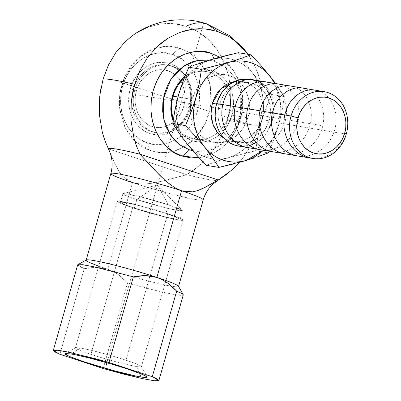 <?xml version="1.0" encoding="UTF-8"?>
<svg xmlns="http://www.w3.org/2000/svg" width="401" height="401" viewBox="0 0 401 401"><rect width="100%" height="100%" fill="white"/><g stroke="black" fill="none" stroke-linecap="round" stroke-linejoin="round"><path stroke-width="0.3" stroke-dasharray="2 1.5" d="M223.738 33.864L217.743 31.504L211.543 29.849M131.728 36.235L136.119 33.208L148.139 27.203L154.43 25.233L160.821 23.98L167.262 23.448L173.678 23.654L180.019 24.586L186.214 26.245C192.706 23.208 198.505 22.17 203.618 23.118L206.866 23.92M179.969 48.165A61.759 31.719 -71.8 0 0 172.636 54.476C184.104 56.31 206.35 78.12 197.553 110.962C187.733 143.468 157.944 148.149 147.483 142.761A61.759 31.719 -71.8 0 0 150.726 150.836L160.606 152.731L172.856 151.578L184.951 146.5L196.806 136.48L206.179 121.583L210.951 103.684L210.345 85.869L205.327 70.837L197.758 59.824L189.362 52.686L179.969 48.165L168.485 46.205L154.004 48.576L138.17 58.16L125.057 76.205L120.18 92.135L119.678 108.45L125.227 127.889L134.856 141.152L150.726 150.836A61.759 31.719 108.2 0 1 147.483 142.761L140.41 139.508L134.094 134.676L128.771 128.465L124.656 121.102L121.899 112.876L120.606 104.105L120.831 95.122L122.566 86.27L125.739 77.899L130.23 70.32L135.869 63.829L142.44 58.671L149.683 55.052L157.327 53.107L165.077 52.912L172.636 54.476L179.708 57.729L186.024 62.556L191.347 68.771L195.462 76.135L198.219 84.355L199.513 93.132L199.287 102.115L197.553 110.962L194.38 119.338L189.889 126.916L184.249 133.408L177.678 138.561L170.435 142.18L162.791 144.124L155.042 144.325L147.483 142.761C136.009 140.926 113.769 119.117 122.566 86.27C132.385 53.769 162.169 49.087 172.636 54.476A61.759 31.719 108.2 0 1 179.969 48.165L188.194 51.955L195.543 57.569L201.728 64.792L206.52 73.353L209.723 82.917L211.227 93.117L210.966 103.568L208.951 113.859L205.257 123.598L200.034 132.41L193.477 139.959L185.838 145.954L177.412 150.159L168.52 152.42L159.513 152.651L150.726 150.836L142.5 147.047L135.152 141.433L128.962 134.21L124.175 125.648L120.967 116.084L119.468 105.884L119.729 95.433L121.744 85.142L125.438 75.403L130.661 66.591L137.217 59.042L144.856 53.047L153.282 48.842L162.169 46.581L171.182 46.351L179.969 48.165M214.72 61.443A61.759 31.719 -71.8 0 0 213.883 58.792A61.759 31.719 108.2 0 1 214.72 61.443L221.803 64.706L228.129 69.538L233.452 75.759L237.577 83.127L240.339 91.363L241.628 100.145L241.402 109.142L239.668 117.999L236.495 126.385L231.994 133.969L226.349 140.47L219.773 145.628L212.52 149.252L204.866 151.202L197.107 151.398L192.741 150.716L204.259 151.277L218.244 146.555L231.963 134.014L240.56 114.395L240.745 93.233L233.989 76.551L224.309 66.365L214.72 61.443L209.277 60.14L214.72 61.443M219.698 57.198L233.768 70.802L239.387 81.944L242.545 95.814L242.039 112.125L237.161 128.059L229.187 140.736L219.287 149.929L199.076 157.809L208.941 155.423L217.367 151.212L225.006 145.222L231.562 137.673L236.785 128.856L240.475 119.117L242.49 108.826L242.755 98.38L241.252 88.18L238.044 78.616L233.257 70.055L227.071 62.827L219.698 57.198M178.57 286.379L178.54 286.484A48.035 3.248 15.9 0 1 154.325 282.525A48.035 3.248 15.9 0 1 107.804 269.226L132.48 182.59A48.035 3.248 -164.1 0 0 179.001 195.888A48.035 3.248 -164.1 0 0 203.222 199.848M80.471 348.068A34.311 2.321 -164.1 0 0 75.553 347.747A34.311 2.321 -164.1 0 0 90.902 354.349A34.311 2.321 -164.1 0 0 136.395 366.484L139.332 373.151L136.395 366.484A34.311 2.321 15.9 0 1 90.902 354.349A34.311 2.321 15.9 0 1 75.433 347.878A34.311 2.321 15.9 0 1 80.471 348.068A34.311 2.321 15.9 0 1 125.964 360.203L167.703 213.673L134.485 204.179L121.984 201.502L117.197 201.352L121.162 203.673L132.641 207.823L90.902 354.349L132.641 207.823L151.127 213.427L169.297 218.134L181.016 220.35L182.716 220.375L183.162 220.029L180.285 218.294L172.821 215.412L149.212 208.064L131.047 203.362L122.21 201.543L117.628 201.122L117.182 201.467L120.059 203.202L132.641 207.823L165.854 217.312L178.355 219.989L183.147 220.139L179.177 217.823L167.703 213.673L125.964 360.203A34.311 2.321 15.9 0 1 141.428 366.674A34.311 2.321 15.9 0 1 136.395 366.484A34.311 2.321 -164.1 0 0 141.398 366.504A34.311 2.321 -164.1 0 0 125.964 360.203A34.311 2.321 -164.1 0 0 80.471 348.068L71.132 353.998L80.471 348.068M180.41 80.706L176.44 75.869L172.455 72.822L167.994 70.766L163.227 69.784L158.335 69.904L153.513 71.132L148.941 73.418L144.796 76.666L141.242 80.766L138.405 85.543L136.405 90.832C131.859 105.618 139.383 122.661 152.124 126.47C164.671 130.987 179.773 121.393 183.713 106.405L189.142 108.014A34.311 29.348 -80.5 0 1 151.804 131.728A34.311 29.348 -80.5 0 1 133.217 89.598L130.305 88.821C124.601 107.423 134.039 128.851 150.079 133.648C165.864 139.327 184.851 127.262 189.808 108.415L189.142 108.014L190.721 108.275A34.311 29.348 -80.5 0 1 157.112 132.911A34.311 29.348 -80.5 0 1 156.59 132.816A34.311 29.348 -80.5 0 1 134.796 89.864L133.217 89.598A34.311 29.348 99.5 0 0 155.533 132.646A34.311 29.348 99.5 0 0 189.142 108.014A34.311 29.348 99.5 0 0 166.826 64.962A34.311 29.348 99.5 0 0 133.217 89.598L134.796 89.864A34.311 29.348 -80.5 0 1 167.884 65.147A34.311 29.348 -80.5 0 1 190.721 108.275L183.713 106.405C188.259 91.618 180.731 74.576 167.994 70.766C155.448 66.25 140.34 75.844 136.405 90.832L134.796 89.864L136.405 90.832L135.307 96.41L135.167 102.08L135.984 107.613L137.723 112.806L140.32 117.448L143.678 121.368L147.663 124.415L152.124 126.47L156.891 127.453L161.783 127.328L166.605 126.104L171.177 123.819L175.317 120.566L178.876 116.47L181.713 111.689L183.713 106.405L184.806 100.821L184.951 95.157L184.134 89.624L182.395 84.431L180.425 80.731M214.254 142.445L195.362 139.292A34.311 29.348 99.5 0 1 173.397 119.067A34.311 29.348 99.5 0 0 217.563 132.731A34.311 29.348 99.5 0 0 228.971 114.661L231.883 115.438C226.921 134.28 207.934 146.34 192.154 140.671L180.701 133.393L173.102 121.132M168.385 204.821A30.877 2.09 -164.1 0 0 138.48 196.274A30.877 2.09 -164.1 0 0 122.912 193.728A30.877 2.09 -164.1 0 0 136.831 199.553L134.395 208.114L124.059 204.38L120.49 202.294L124.801 202.43L136.049 204.836L165.949 213.382L168.385 204.821L157.483 185.082L136.831 199.553L125.698 195.477L123.182 193.553L140.039 196.66L168.385 204.821L182.169 210.355L179.237 210.695L168.25 208.465L136.831 199.553L157.483 185.082L168.385 204.821L165.949 213.382L176.28 217.116L179.854 219.202L175.538 219.066L164.295 216.66L134.395 208.114L136.831 199.553A30.877 2.09 -164.1 0 0 166.741 208.104A30.877 2.09 -164.1 0 0 182.305 210.645A30.877 2.09 -164.1 0 0 168.385 204.821M247.863 117.814L228.971 114.661A34.311 29.348 99.5 0 0 206.66 71.609A34.311 29.348 99.5 0 0 184.059 78.516A34.311 29.348 99.5 0 1 218.65 77.047A34.311 29.348 99.5 0 1 228.971 114.661L247.863 117.814L245.497 124.059L242.144 129.708L237.938 134.551L233.041 138.395L227.638 141.092L221.938 142.545L216.159 142.691L210.52 141.528L205.247 139.097L200.535 135.498L196.57 130.861L193.498 125.373L191.442 119.242L190.48 112.696L190.645 105.999L191.939 99.398L197.051 88.405L205.056 79.979L214.996 75.253L225.542 74.771L229.277 75.684C244.344 80.185 253.231 100.33 247.863 117.814L242.75 128.806L234.745 137.227L224.806 141.959L214.259 142.44L210.52 141.528C195.457 137.027 186.57 116.876 191.939 99.398L194.305 93.152L197.658 87.498L201.858 82.661L206.761 78.817L212.164 76.115L217.863 74.666L223.643 74.521L229.277 75.684L234.555 78.11L239.267 81.714L243.232 86.345L246.304 91.834L248.359 97.969L249.322 104.511L249.156 111.212L247.863 117.814M177.909 97.057L191.939 99.398L177.909 97.057M224.826 138.952L228.876 140.751L232.199 141.563L241.567 141.137L250.399 136.931L257.517 129.443L262.059 119.673L269.071 120.846L264.53 130.616L257.412 138.099L248.58 142.305L239.207 142.731L235.888 141.919C222.5 137.919 214.6 120.014 219.372 104.481L221.477 98.932L224.455 93.909L228.194 89.608L232.545 86.195L237.347 83.794L242.415 82.506L247.547 82.375L252.555 83.408L257.242 85.568L261.432 88.766L264.956 92.887L267.688 97.764L269.512 103.212L270.369 109.027L270.219 114.982L269.071 120.846L266.966 126.395L263.988 131.418L260.254 135.718L255.898 139.137L251.096 141.533L246.034 142.821L240.896 142.951L235.888 141.919L231.202 139.764L227.016 136.561L223.487 132.445L220.761 127.563L218.931 122.115L218.079 116.3L218.224 110.345L219.372 104.481L216.495 104.004L219.372 104.481L223.918 94.711L231.031 87.228L239.868 83.022L249.237 82.596L252.555 83.408C265.943 87.408 273.843 105.313 269.071 120.846L262.059 119.673C266.83 104.145 258.926 86.24 245.542 82.24L242.224 81.428L234.374 81.523M238.645 146.069L249.071 145.588L258.871 140.931L266.78 132.601L271.833 121.754L346.269 134.18L271.833 121.754C277.121 104.491 268.354 84.616 253.482 80.16L249.798 79.263M238.77 146.099L246.234 146.175L251.863 144.741M257.196 142.079L262.033 138.28L266.184 133.503L269.492 127.924M271.833 121.754L273.106 115.237L273.271 108.626L272.324 102.165L270.294 96.11M267.261 90.686L263.342 86.11L258.69 82.556M253.482 80.16L249.933 79.273M278.625 125.132L282.053 110.796L278.625 125.132L273.943 139.252L269.061 151.157L273.943 139.252L278.625 125.132L272.68 138.901L263.587 150.24L270.154 142.751L273.617 137.287L276.454 131.378L278.625 125.132L280.083 118.651L280.805 112.044L280.785 105.433L280.018 98.922L278.52 92.631L274.74 83.413L280.63 103.463L278.67 124.962M234.445 81.488L240.535 81.203L245.542 82.24L250.229 84.395L254.419 87.598L257.943 91.714L260.675 96.591L262.5 102.044L263.357 107.859L263.206 113.809L262.059 119.673L259.953 125.227L256.976 130.25L253.242 134.551L248.886 137.964L244.084 140.365L239.021 141.653L233.883 141.784L228.876 140.751L224.851 138.977M273.933 81.243L284.324 96.591L271.652 94.476L284.324 96.591L282.053 110.796L284.324 96.591L275.642 83.563M185.899 73.959L188.826 67.208L199.357 63.333M231.227 54.315L238.259 52.691L244.821 62.741L252.635 73.198L261.698 83.859L271.652 94.476L265.993 108.12L261.312 122.24L257.888 136.576L255.612 150.781L268.284 152.891L255.612 150.781L228.58 157.648L216.71 161.423L206.179 165.292L201.122 160.004M232.77 164.104L239.633 162.305M238.259 52.691L244.821 62.741L252.635 73.198C241.302 59.98 227.497 55.433 211.222 59.564L217.648 57.749M205.117 61.428L211.222 59.564C195.167 64.927 184.254 76.731 178.485 94.967L180.681 87.859M188.826 67.208L193.934 65.263M175.929 128.475L172.786 123.508L173.798 116.435M176.615 102.135L178.485 94.967C173.763 113.553 176.661 129.899 187.167 144.014L183.092 138.741M191.558 149.337L187.167 144.014C198.5 157.232 212.304 161.778 228.58 157.648L216.71 161.423L206.179 165.292M256.089 147.252L255.612 150.781L228.58 157.648C244.635 152.285 255.547 140.48 261.312 122.24L258.625 132.992L256.089 147.252M269.106 91.839L271.652 94.476L265.993 108.12L261.312 122.24C266.033 103.659 263.141 87.308 252.635 73.198L259.332 81.192L269.106 91.839M191.222 148.435L195.768 152.174L200.726 155.167L206.014 157.362L211.538 158.726L217.202 159.232L222.916 158.871L228.58 157.648L234.094 155.588L239.362 152.726L244.299 149.107L248.82 144.791L252.846 139.864L256.309 134.395L259.146 128.49L261.312 122.24L262.77 115.759L263.497 109.157L263.477 102.546L262.71 96.034L261.211 89.739L259.006 83.769L256.129 78.225L252.635 73.198L248.58 68.777L244.034 65.037L239.076 62.045L233.788 59.844L228.264 58.486L222.6 57.98L216.886 58.34M205.708 61.624L200.44 64.486L195.503 68.105L190.981 72.416L186.956 77.348L183.493 82.817L180.656 88.721M177.026 101.448L176.305 108.054L176.325 114.666L177.092 121.177L178.59 127.468L180.796 133.443L183.673 138.987M190.721 108.275A34.311 29.348 -80.5 0 1 156.59 132.816A34.311 29.348 -80.5 0 1 134.796 89.864A34.311 29.348 -80.5 0 1 167.884 65.147A34.311 29.348 -80.5 0 1 168.405 65.228A34.311 29.348 -80.5 0 1 190.721 108.275M195.362 139.292A34.311 29.348 99.5 0 0 217.563 132.731A34.311 29.348 99.5 0 0 228.971 114.661L231.883 115.438L233.262 108.415L233.437 101.288L232.415 94.325L230.224 87.799L226.961 81.959L222.735 77.027L217.723 73.198L212.109 70.611C228.139 75.413 237.587 96.831 231.883 115.438L229.367 122.079L225.803 128.094L221.327 133.247L216.114 137.337L210.365 140.21L204.299 141.754L198.149 141.909L192.154 140.671L186.54 138.084L181.528 134.255L177.307 129.322L173.102 121.142M184.951 76.265L198.129 69.879L212.109 70.611L206.114 69.373L199.964 69.528L193.899 71.072L188.149 73.944L184.956 76.25M189.142 108.014L189.808 108.415C195.513 89.814 186.074 68.386 170.039 63.589C154.255 57.909 135.267 69.974 130.305 88.821L133.217 89.598A34.311 29.348 -80.5 0 1 170.56 65.884A34.311 29.348 -80.5 0 1 189.142 108.014M165.949 213.382L174.38 216.35L179.864 219.101L177.934 219.387L167.382 217.397L139.603 209.783L125.964 205.142L120.48 202.395L122.41 202.104L132.957 204.099L149.307 208.335L165.949 213.382M150.079 133.648L156.074 134.886L162.225 134.731L168.29 133.187L174.039 130.315L179.252 126.225L183.728 121.072L187.292 115.062L189.808 108.415L191.187 101.393L191.362 94.265L190.34 87.303L188.154 80.776L184.886 74.937L180.661 70.005L175.648 66.175L170.039 63.589L164.039 62.35L157.894 62.506L151.824 64.05L146.074 66.922L140.866 71.012L136.39 76.165L132.826 82.175L130.305 88.821L128.932 95.844L128.751 102.972L129.779 109.934L131.964 116.46L135.232 122.3L139.453 127.232L144.465 131.062L150.079 133.648M104.435 139.277L108.481 148.951L186.706 174.711L200.244 164.846L211.868 152.034L221.101 136.866L227.567 119.989L230.445 105.298L230.816 90.385L228.67 75.824L224.094 62.175L217.257 49.96L208.43 39.654L197.949 31.644L186.214 26.245L192.214 28.601L197.949 31.644L203.372 35.343L208.43 39.654L213.076 44.541L217.257 49.96L224.094 62.175L226.68 68.852L228.67 75.824L230.816 90.385L230.445 105.298L227.567 119.989C244.56 123.874 255.071 125.628 259.096 125.247L261.973 110.561L262.344 95.649L260.199 81.087L258.204 74.11L255.622 67.433L248.164 54.346L255.622 67.433L260.199 81.087L262.344 95.649L261.973 110.561L259.096 125.247L252.63 142.129L243.397 157.297L239.312 162.395M234.901 40.601L229.477 36.907M140.004 154.215L136.084 144.881M186.214 26.245L173.678 23.654L160.821 23.98L148.139 27.203L136.119 33.208L132.29 35.819M103.127 79.012L100.887 88.561M77.784 264.715L78.937 266.144L84.265 268.68L59.884 354.278L84.265 268.68L90.19 267.723L96.14 267.392L84.265 268.68L77.674 264.871M239.307 162.395L243.397 157.297L248.991 148.876L253.728 139.804L259.096 125.247A82.345 5.569 15.9 0 1 227.567 119.989L224.229 129.804L219.943 139.152L211.868 152.034L200.244 164.846L193.678 170.179L186.706 174.711A57.052 3.86 -164.1 0 0 218.034 180.305M226.675 174.345L231.773 170.109M175.117 187.823L172.019 185.853M109.212 150.545L114.621 163.272L119.578 172.43L122.917 176.56L132.48 182.59C136.089 183.793 140.405 184.249 145.433 183.974L152.325 183.217L159.242 181.894L186.706 174.711L108.481 148.951L114.621 163.272L119.578 172.43L122.917 176.56L127.167 180.069L132.48 182.59L107.804 269.226L96.14 267.392L102.044 267.853L107.804 269.226A48.035 3.248 15.9 0 1 86.26 260.018M183.162 294.595A54.897 3.714 -164.1 0 1 127.583 282.946L103.202 368.544L127.583 282.946L123.157 278.565L118.385 274.705L113.282 271.547L107.804 269.226L113.282 271.547L118.385 274.705L127.583 282.946A54.897 3.714 -164.1 0 0 183.267 294.951M156.886 277.422L151.132 276.043M203.227 199.808A48.035 3.248 15.9 0 1 179.267 195.954A48.035 3.248 15.9 0 1 132.48 182.59A48.035 3.248 -164.1 0 1 110.826 173.528M138.706 183.864L145.433 183.974L152.325 183.217L166.124 180.229L186.706 174.711A57.052 3.86 -164.1 0 0 218.074 180.28M178.47 286.199A48.035 3.248 15.9 0 1 155.894 282.905A48.035 3.248 15.9 0 1 107.804 269.226A48.035 3.248 15.9 0 1 98.726 266.114M203.618 23.118L106.085 365.506M132.345 273.327L106.882 362.72M139.037 95.107L171.332 100.501M171.342 100.501L202.134 105.638M211.492 107.202L321.361 125.538L211.492 107.202M248.219 124.23L113.999 80.035M237.212 111.493L219.898 108.606M271.888 121.764C278.254 104.716 270.5 84.952 256.635 80.686M244.314 146.731C259.106 151.728 276.229 142.661 282.951 127.162C291.427 109.643 283.968 87.238 269.036 82.756M256.715 148.801C271.297 153.794 288.62 144.846 295.377 129.167C303.843 111.453 296.289 89.363 281.432 84.822M269.111 150.871C283.808 155.864 301.016 146.841 307.732 131.333C316.239 113.834 308.77 91.403 293.828 86.892M281.507 152.936C296.154 157.944 313.442 148.921 320.168 133.307C328.635 115.608 321.081 93.493 306.224 88.962M293.903 155.007C308.454 160.019 325.883 150.987 332.544 135.423C341.01 117.874 333.567 95.563 318.62 91.032M306.299 157.077C321.923 162.58 340.685 151.473 346.269 134.18M242.545 95.814C243.643 107.042 241.848 117.794 237.161 128.059M75.553 347.747L64.987 353.597M117.172 201.347L75.433 347.878M122.912 193.728L120.475 202.289M156.596 132.826L155.533 132.646M225.547 74.761L206.66 71.609M123.182 193.553L157.483 185.082L182.169 210.355M249.242 82.591L242.229 81.423M239.202 142.736L232.189 141.568M167.889 65.142L166.826 64.962M182.305 210.645L179.869 219.207M183.167 220.149L141.428 366.674M125.057 76.205C120.37 86.471 118.576 97.217 119.678 108.45M141.398 366.504L147.292 377.04M249.216 55.844L248.169 54.346M228.044 173.277L228.61 172.821"/><path stroke-width="0.6" d="M211.543 29.849L205.207 28.917L198.786 28.712L192.35 29.238L185.959 30.496L179.668 32.466L167.643 38.466L162.024 42.441L156.741 47.022L147.378 57.794L139.919 70.376L134.651 84.275C117.663 80.385 107.152 78.631 103.127 79.012L108.395 65.112L115.854 52.531L125.212 41.759L131.728 36.235C152.731 20.12 182.219 15.529 206.866 23.92L217.743 31.504L206.866 23.92L203.618 23.118C198.505 22.17 192.706 23.208 186.214 26.245M219.723 57.213L211.497 53.428L202.711 51.614L193.698 51.839L184.811 54.105L176.385 58.31L168.746 64.305L162.189 71.854L156.961 80.666L153.272 90.405L151.257 100.696L150.997 111.142L152.495 121.348L155.703 130.911L160.49 139.468L166.681 146.696L174.024 152.31L182.249 156.099A61.759 31.719 -71.8 0 0 189.543 149.834A61.759 31.719 108.2 0 1 182.249 156.099L191.036 157.914L199.076 157.809L182.249 156.099C168.911 153.959 143.042 128.596 153.272 90.405C164.691 52.606 199.332 47.163 211.497 53.428A61.759 31.719 108.2 0 1 213.883 58.792A61.759 31.719 -71.8 0 0 211.497 53.428L219.698 57.198M189.543 149.834L192.741 150.716L189.543 149.834L182.465 146.576L176.139 141.738L170.811 135.518L166.691 128.15L163.929 119.914L162.636 111.132L162.861 102.14L164.595 93.283L167.773 84.897L172.27 77.308L177.919 70.812L184.49 65.649L191.748 62.025L199.397 60.08L209.277 60.14L197.487 60.401L183.648 66.2L170.721 79.599L163.262 99.242L163.864 119.638L170.766 135.453L180.229 145.107L189.543 149.834M158.881 380.544L183.267 294.951A54.897 3.714 -164.1 0 0 176.671 291.136L152.29 376.734L108.972 362.469L133.353 276.875L145.227 275.582L156.886 277.422A48.035 3.248 15.9 0 1 178.54 286.484L203.222 199.848A48.035 3.248 -164.1 0 0 181.568 190.786L156.886 277.422L162.37 279.743L167.503 282.916L172.255 286.77L176.671 291.136L152.29 376.734L108.972 362.469L94.992 358.589L65.468 351.527L58.02 350.284L53.96 350.113L53.303 350.439L54.782 351.877L59.884 354.278L103.202 368.544L123.939 374.198L141.864 378.484L154.154 380.729L158.215 380.9L158.871 380.574L157.392 379.135L152.29 376.734L158.881 380.544L154.285 380.744L142.014 378.519L103.202 368.544L59.884 354.278L53.293 350.469L57.889 350.268L70.155 352.494L108.972 362.469L133.353 276.875L94.541 266.901L82.275 264.675L77.674 264.871L53.293 350.469M84.175 361.847L69.178 356.389L65.017 353.602L71.132 353.998C82.411 355.807 109.583 363.055 127.999 369.166L141.663 374.068L147.277 377.035L141.042 377.015C129.764 375.206 102.591 367.958 84.175 361.847L68.446 356.073L65.874 354.78L64.852 353.903L65.408 353.471L71.132 353.998L76.08 354.93L89.197 357.968L112.957 364.479L127.999 369.166L143.723 374.94L147.322 377.105L146.766 377.536L144.641 377.506L141.042 377.015L139.332 373.151L141.042 377.015L136.094 376.078L115.308 371.06L84.175 361.847M173.047 96.245A34.311 29.348 99.5 0 0 173.397 119.067A34.311 29.348 99.5 0 1 173.047 96.245L177.909 97.057L172.38 95.844L173.047 96.245A34.311 29.348 99.5 0 1 184.059 78.516A34.311 29.348 99.5 0 0 173.047 96.245M173.102 121.132L170.801 108.676L172.38 95.844L177.312 84.927L184.951 76.265M167.884 65.147L168.405 65.228M234.374 81.523L220.776 88.847L212.36 103.313L216.495 104.004L212.36 103.313L211.026 113.859L212.846 124.104L217.663 132.826L224.826 138.952M291.051 115.994A33.874 28.977 -80.5 0 1 324.234 91.674A33.874 28.977 -80.5 0 1 346.269 134.18A33.874 28.977 99.5 0 0 327.918 92.581A33.874 28.977 99.5 0 0 291.051 115.994L298.058 117.864C301.933 103.102 316.825 93.654 329.176 98.105C341.727 101.854 349.136 118.646 344.659 133.212L346.269 134.18L344.659 133.212L345.737 127.708L345.878 122.13L345.076 116.676L343.361 111.563L340.805 106.992L337.497 103.127L333.572 100.125L329.176 98.105L324.479 97.132L319.662 97.258L314.91 98.466L310.409 100.711L306.324 103.914L302.82 107.949L300.028 112.661L298.058 117.864L296.981 123.363L296.84 128.947L297.642 134.4L299.357 139.513L301.913 144.084L305.221 147.949L309.146 150.946L313.542 152.971L318.239 153.944L323.056 153.819L327.807 152.611L332.309 150.365L336.394 147.157L339.898 143.127L342.69 138.415L344.659 133.212C340.785 147.974 325.893 157.423 313.542 152.971C300.991 149.222 293.582 132.43 298.058 117.864L291.051 115.994A33.874 28.977 99.5 0 0 309.402 157.593A33.874 28.977 99.5 0 0 346.269 134.18A33.874 28.977 -80.5 0 1 313.081 158.5A33.874 28.977 -80.5 0 1 291.051 115.994L216.615 103.573L291.051 115.994M249.798 79.263L239.377 79.739L229.572 84.4L221.668 92.726L216.615 103.573C211.322 120.836 220.089 140.711 234.961 145.172L238.645 146.069M249.933 79.273L242.214 79.152L236.585 80.586L231.247 83.253L226.41 87.047L222.259 91.824L218.951 97.408L216.615 103.573L215.337 110.09L215.172 116.706L216.124 123.167L218.154 129.222L221.187 134.641L225.101 139.217L229.753 142.771L234.961 145.172L238.77 146.099M251.863 144.741L257.196 142.079M269.492 127.924L271.833 121.754M270.294 96.11L267.261 90.686M258.69 82.556L253.482 80.16M275.928 83.959L269.943 76.085L274.735 83.413L269.943 76.085L265.888 71.664L261.347 67.924L256.384 64.932L251.101 62.736L245.572 61.373L239.908 60.867L234.194 61.228L228.53 62.451L223.016 64.511L217.748 67.373L212.811 70.992L208.289 75.308L204.264 80.235L200.801 85.704L197.964 91.608L195.798 97.859L194.34 104.34L193.613 110.942L193.633 117.553L194.4 124.064L195.899 130.36L198.104 136.33L200.981 141.874L204.475 146.901L208.53 151.322L213.076 155.062L218.034 158.054L223.322 160.255L228.846 161.613L234.515 162.119L240.224 161.758L245.888 160.54L251.402 158.48L256.67 155.613L263.587 150.24L246.034 160.495M224.851 138.977L220.004 135.393L216.475 131.272L213.748 126.395L211.918 120.947L211.066 115.132L211.212 109.177L212.36 103.313L214.465 97.764L217.442 92.741L221.182 88.436L225.532 85.022L230.334 82.626L234.445 81.488M205.021 68.521L201.497 69.318L199.227 83.528L195.798 97.859C201.563 79.614 212.475 67.814 228.53 62.451L205.021 68.521M186.946 122.265L185.457 125.623L195.412 136.24L204.475 146.901C193.964 132.791 191.071 116.44 195.798 97.859L192.395 108.491L186.946 122.265M217.317 164.936L218.851 167.407L245.888 160.54C229.613 164.666 215.808 160.124 204.475 146.901L210.46 154.776L217.317 164.936M265.768 153.864L268.284 152.891L269.061 151.157L268.284 152.891L257.753 156.766L265.768 153.864M254.921 157.723L245.888 160.54L254.921 157.723M193.934 65.263L211.222 59.564L238.259 52.691L250.931 54.807L240.399 58.676L228.53 62.451C244.81 58.32 258.615 62.867 269.943 76.085L260.881 65.423L250.931 54.807L240.399 58.676L228.53 62.451L201.497 69.318L188.826 67.208L201.497 69.318L199.227 83.528L195.798 97.859L191.117 111.979L185.457 125.623L172.786 123.508L175.062 109.303L178.485 94.967L183.167 80.847L188.826 67.208M183.673 138.987L187.167 144.014L179.352 133.558L172.786 123.508L185.457 125.623L195.412 136.24L204.475 146.901L212.289 157.357L218.851 167.407L206.179 165.292L196.229 154.676L187.167 144.014L191.222 148.435M206.179 165.292L218.851 167.407L232.77 164.104M239.633 162.305L245.888 160.54M273.933 81.243L260.881 65.423L250.931 54.807L238.259 52.691M217.517 57.784L231.227 54.315M180.681 87.859L185.899 73.959M199.357 63.333L205.267 61.378M183.132 138.801L175.929 128.475M173.798 116.435L176.635 102.039M201.122 160.004L191.462 149.222M216.886 58.34L211.222 59.564L205.708 61.624M180.656 88.721L178.485 94.967L177.026 101.448M184.956 76.25L182.941 78.035L178.465 83.182L174.901 89.197L172.38 95.844L171.006 102.867L170.826 109.994L171.854 116.957L173.102 121.142M136.084 144.881L133.924 137.889L130.967 120.28L131.217 102.155L134.651 84.275L139.924 70.376L147.378 57.794L156.741 47.022L167.643 38.466L179.668 32.466L192.35 29.238L205.207 28.917L217.743 31.504L229.477 36.907L239.958 44.917L248.164 54.346L244.6 49.804L239.958 44.917L234.901 40.601M229.477 36.907L223.738 33.864M239.312 162.395L231.773 170.109L218.229 179.974L140.004 154.215A57.052 3.86 -164.1 0 0 108.481 148.951L105.057 140.997L102.4 132.626L104.435 139.277M132.29 35.819L125.212 41.759L115.854 52.531L108.395 65.112L103.127 79.012A82.345 5.569 15.9 0 1 134.651 84.275L132.31 94.415L130.987 104.746L130.967 120.28L133.924 137.889L136.586 146.26L140.004 154.215L218.229 179.974L226.675 174.345M100.887 88.561L99.694 96.892L99.443 115.017L102.4 132.626L99.443 115.017L99.192 104.671L99.989 94.305L103.127 79.012M203.222 199.848C205.031 193.648 208.294 188.385 213.016 184.064L218.054 180.295A57.052 3.86 -164.1 0 0 218.229 179.974L201.838 189.006L197.382 190.736L192.55 191.838L181.568 190.786L175.117 187.823M231.773 170.109L239.307 162.395M172.019 185.853L164.631 179.949L159.488 175.057L140.004 154.215A57.052 3.86 -164.1 0 0 108.481 148.951L109.212 150.545M138.706 183.864L132.48 182.59A48.035 3.248 15.9 0 1 110.821 173.573A48.035 3.248 15.9 0 1 134.766 177.422A48.035 3.248 15.9 0 1 181.568 190.786L175.728 188.169L170.034 184.425L164.631 179.949L154.535 169.934L140.004 154.215M151.132 276.043L145.227 275.582L139.277 275.913L133.353 276.875L95.478 267.101L83.077 264.775L77.784 264.715M86.26 260.018A48.035 3.248 15.9 0 1 156.886 277.422A48.035 3.248 15.9 0 1 178.47 286.199M218.229 179.974L206.044 186.891L197.382 190.736L192.55 191.838L187.262 191.969L181.568 190.786A48.035 3.248 15.9 0 1 203.227 199.808M183.162 294.595A54.897 3.714 -164.1 0 0 176.671 291.136L167.503 282.916L162.37 279.743L156.886 277.422L181.568 190.786A48.035 3.248 -164.1 0 0 135.042 177.488A48.035 3.248 -164.1 0 0 110.826 173.528C112.716 166.681 112.536 159.929 110.29 153.282L109.107 150.3M98.726 266.114A48.035 3.248 15.9 0 1 86.15 260.164A48.035 3.248 15.9 0 1 110.365 264.124A48.035 3.248 15.9 0 1 156.886 277.422M106.882 362.72L106.085 365.506M256.635 80.686C244.044 75.934 228.45 85.438 223.763 101.288C217.522 119.152 227.212 141.909 244.314 146.731M269.036 82.756C256.394 78.03 240.901 87.473 236.174 103.318C229.878 121.272 239.718 144.069 256.715 148.801M281.432 84.822C268.8 80.13 253.317 89.473 248.56 105.423C242.309 123.338 252.044 146.064 269.111 150.871M293.828 86.892C281.281 82.2 265.783 91.493 261.001 107.353C254.64 125.323 264.439 148.124 281.507 152.936M306.224 88.962C293.662 84.18 277.993 93.764 273.352 109.563C267.126 127.428 276.755 150.134 293.903 155.007M318.62 91.032C306.093 86.33 290.55 95.644 285.788 111.508C279.442 129.493 289.296 152.36 306.299 157.077M157.112 132.911L156.596 132.826M324.234 91.674L249.798 79.253M313.081 158.5L238.645 146.079M248.169 54.346L229.913 35.809L206.866 23.92M218.054 180.295L228.044 173.277M77.864 264.665L86.315 259.983M178.495 286.244L183.212 294.67M86.15 260.164L110.826 173.528"/></g></svg>
